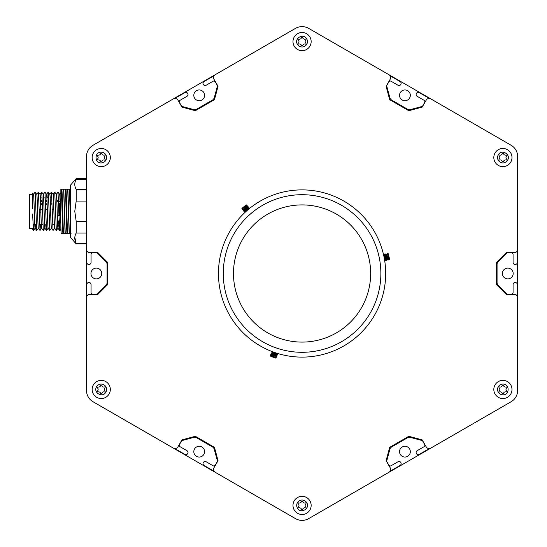 <?xml version="1.0" encoding="UTF-8"?>
<svg xmlns="http://www.w3.org/2000/svg" width="547" height="547" viewBox="0 0 547 547"><rect width="100%" height="100%" fill="white"/><g stroke="black" fill="none" stroke-linecap="round" stroke-linejoin="round"><path stroke-width="0.82" d="M86.823 250.786L86.823 262.396A2.12 2.12 0 0 0 88.942 264.516A2.12 2.12 0 0 0 91.069 262.396L91.069 254.471A1.634 1.634 0 0 1 92.703 252.844L96.621 252.844A1.292 1.292 0 0 1 97.53 253.22L105.831 261.514A4.246 4.246 0 0 1 107.075 264.516L107.075 282.484A4.246 4.246 0 0 1 105.831 285.486L97.53 293.78A1.292 1.292 0 0 1 96.621 294.156L92.703 294.156A1.634 1.634 0 0 1 91.069 292.529L91.069 284.604A2.12 2.12 0 0 0 88.942 282.484A2.12 2.12 0 0 0 86.823 284.604L86.823 296.214M214.116 75.732L204.065 81.537A2.12 2.12 0 0 0 203.286 84.436A2.12 2.12 0 0 0 206.185 85.216L213.043 81.257A1.634 1.634 0 0 1 215.279 81.852L217.234 85.25A1.292 1.292 0 0 1 217.364 86.228L214.328 97.557A4.246 4.246 0 0 1 212.352 100.135L196.79 109.12A4.246 4.246 0 0 1 193.57 109.544L182.24 106.508A1.292 1.292 0 0 1 181.454 105.906L179.498 102.508A1.634 1.634 0 0 1 180.093 100.279L186.951 96.32A2.12 2.12 0 0 0 187.73 93.421A2.12 2.12 0 0 0 184.831 92.641L174.773 98.446M429.361 98.446L419.31 92.641A2.12 2.12 0 0 0 416.411 93.421A2.12 2.12 0 0 0 417.19 96.32L424.048 100.279A1.634 1.634 0 0 1 424.643 102.508L422.687 105.906A1.292 1.292 0 0 1 421.901 106.508L410.571 109.544A4.246 4.246 0 0 1 407.344 109.12L391.789 100.135A4.246 4.246 0 0 1 389.813 97.557L386.777 86.228A1.292 1.292 0 0 1 386.9 85.25L388.862 81.852A1.634 1.634 0 0 1 391.091 81.257L397.956 85.216A2.12 2.12 0 0 0 400.855 84.436A2.12 2.12 0 0 0 400.076 81.537L390.025 75.732M517.318 296.214L517.318 284.604A2.12 2.12 0 0 0 515.192 282.484A2.12 2.12 0 0 0 513.072 284.604L513.072 292.529A1.634 1.634 0 0 1 511.438 294.156L507.52 294.156A1.292 1.292 0 0 1 506.604 293.78L498.31 285.486A4.246 4.246 0 0 1 497.066 282.484L497.066 264.516A4.246 4.246 0 0 1 498.31 261.514L506.604 253.22A1.292 1.292 0 0 1 507.52 252.844L511.438 252.844A1.634 1.634 0 0 1 513.072 254.471L513.072 262.396A2.12 2.12 0 0 0 515.192 264.516A2.12 2.12 0 0 0 517.318 262.396L517.318 250.786M390.025 471.268L400.076 465.463A2.12 2.12 0 0 0 400.855 462.564A2.12 2.12 0 0 0 397.956 461.784L391.091 465.743A1.634 1.634 0 0 1 388.862 465.148L386.9 461.75A1.292 1.292 0 0 1 386.777 460.772L389.813 449.443A4.246 4.246 0 0 1 391.789 446.865L407.344 437.88A4.246 4.246 0 0 1 410.571 437.456L421.901 440.492A1.292 1.292 0 0 1 422.687 441.094L424.643 444.492A1.634 1.634 0 0 1 424.048 446.721L417.19 450.68A2.12 2.12 0 0 0 416.411 453.579A2.12 2.12 0 0 0 419.31 454.359L429.361 448.554M174.773 448.554L184.831 454.359A2.12 2.12 0 0 0 187.73 453.579A2.12 2.12 0 0 0 186.951 450.68L180.093 446.721A1.634 1.634 0 0 1 179.498 444.492L181.454 441.094A1.292 1.292 0 0 1 182.24 440.492L193.57 437.456A4.246 4.246 0 0 1 196.79 437.88L212.352 446.865A4.246 4.246 0 0 1 214.328 449.443L217.364 460.772A1.292 1.292 0 0 1 217.234 461.75L215.279 465.148A1.634 1.634 0 0 1 213.043 465.743L206.185 461.784A2.12 2.12 0 0 0 203.286 462.564A2.12 2.12 0 0 0 204.065 465.463L214.116 471.268M279.777 338.367A68.594 68.594 0 0 1 237.207 251.203A68.594 68.594 0 0 1 324.364 208.633A68.594 68.594 0 0 1 366.934 295.797A68.594 68.594 0 0 1 279.777 338.367M248.543 215.675L251.764 212.851M278.943 348.829L276.461 348.022A78.795 78.795 0 0 0 376.589 299.113A78.795 78.795 0 0 0 327.68 198.978A78.795 78.795 0 0 0 227.552 247.887A78.795 78.795 0 0 0 276.461 348.022L274.703 347.393M274.895 352.576A83.616 83.616 0 0 0 381.143 300.679A83.616 83.616 0 0 0 329.246 194.424A83.616 83.616 0 0 0 222.998 246.321A83.616 83.616 0 0 0 274.895 352.576M378.914 256.058L379.748 260.256M193.816 95.342A5.388 5.388 0 0 0 199.204 100.73A5.388 5.388 0 0 0 204.592 95.335A5.388 5.388 0 0 0 199.204 89.947A5.388 5.388 0 0 0 193.816 95.342M399.536 95.342A5.388 5.388 0 0 0 404.924 100.73A5.388 5.388 0 0 0 410.318 95.335A5.388 5.388 0 0 0 404.924 89.947A5.388 5.388 0 0 0 399.536 95.342M502.399 273.5A5.388 5.388 0 0 0 507.794 278.888A5.388 5.388 0 0 0 513.182 273.5A5.388 5.388 0 0 0 507.787 268.112A5.388 5.388 0 0 0 502.399 273.5M399.536 451.665A5.388 5.388 0 0 0 404.924 457.053A5.388 5.388 0 0 0 410.318 451.658A5.388 5.388 0 0 0 404.924 446.27A5.388 5.388 0 0 0 399.536 451.665M193.816 451.665A5.388 5.388 0 0 0 199.204 457.053A5.388 5.388 0 0 0 204.592 451.658A5.388 5.388 0 0 0 199.204 446.27A5.388 5.388 0 0 0 193.816 451.665M90.959 273.5A5.388 5.388 0 0 0 96.347 278.888A5.388 5.388 0 0 0 101.742 273.5A5.388 5.388 0 0 0 96.347 268.112A5.388 5.388 0 0 0 90.959 273.5M517.64 158.548A18.065 18.065 0 0 1 517.66 159.45L517.66 387.549A18.065 18.065 0 0 1 517.64 388.452M310.313 517.66A18.065 18.065 0 0 0 311.099 517.236L508.635 403.187A18.065 18.065 0 0 0 509.435 402.701M94.706 402.701A18.065 18.065 0 0 0 95.506 403.187L293.042 517.236A18.065 18.065 0 0 0 293.828 517.66M86.474 243.941L86.474 387.549A18.065 18.065 0 0 0 86.501 388.452M86.474 178.616L86.474 159.45A18.065 18.065 0 0 1 86.501 158.548M293.828 29.34A18.065 18.065 0 0 0 293.042 29.764L95.506 143.813A18.065 18.065 0 0 0 94.706 144.299M509.435 144.299A18.065 18.065 0 0 0 508.635 143.813L311.099 29.764A18.065 18.065 0 0 0 310.313 29.34M213.535 77.612A3.316 3.316 0 0 0 213.98 79.274L218.034 86.303L214.445 99.684L195.354 110.706L181.966 107.123L177.912 100.094A3.316 3.316 0 0 0 173.378 98.884L93.031 145.27A13.066 13.066 0 0 0 86.501 156.586L86.501 249.357A3.316 3.316 0 0 0 89.817 252.68L97.934 252.68L107.732 262.478L107.732 284.522L97.934 294.32L89.817 294.32A3.316 3.316 0 0 0 86.501 297.643L86.501 390.414A13.066 13.066 0 0 0 93.031 401.73L173.378 448.116A3.316 3.316 0 0 0 177.912 446.906L181.966 439.877L195.354 436.294L214.445 447.316L218.034 460.697L213.98 467.726A3.316 3.316 0 0 0 215.19 472.259L295.537 518.645A13.066 13.066 0 0 0 308.604 518.645L388.951 472.259A3.316 3.316 0 0 0 390.161 467.726L386.107 460.697L389.696 447.316L408.787 436.294L422.175 439.877L426.229 446.906A3.316 3.316 0 0 0 430.762 448.116L511.11 401.73A13.066 13.066 0 0 0 517.64 390.414L517.64 297.643A3.316 3.316 0 0 0 514.324 294.32L506.207 294.32L496.409 284.522L496.409 262.478L506.207 252.68L514.324 252.68A3.316 3.316 0 0 0 517.64 249.357L517.64 156.586A13.066 13.066 0 0 0 511.11 145.27L430.762 98.884A3.316 3.316 0 0 0 426.229 100.094L422.175 107.123L408.787 110.706L389.696 99.684L386.107 86.303L390.161 79.274A3.316 3.316 0 0 0 388.951 74.741L308.604 28.355A13.066 13.066 0 0 0 295.537 28.355L215.19 74.741A3.316 3.316 0 0 0 213.535 77.612M101.236 166.637A9.087 9.087 0 0 1 92.149 157.55A9.087 9.087 0 0 1 101.236 148.463A9.087 9.087 0 0 1 110.323 157.55A9.087 9.087 0 0 1 101.236 166.637M103.827 159.963A2.058 2.058 0 0 0 101.817 161.529A0.595 0.595 0 0 1 100.655 161.529A2.058 2.058 0 0 0 98.077 160.045A0.595 0.595 0 0 1 97.503 159.04A2.058 2.058 0 0 0 97.503 156.059A0.595 0.595 0 0 1 98.077 155.054A2.058 2.058 0 0 0 100.655 153.57A0.595 0.595 0 0 1 101.817 153.57A2.058 2.058 0 0 0 104.395 155.054A0.595 0.595 0 0 1 104.976 156.059A2.058 2.058 0 0 0 104.976 159.04A0.595 0.595 0 0 1 104.395 160.045A2.058 2.058 0 0 0 103.827 159.963M294.204 46.139A9.087 9.087 0 0 1 297.527 33.729A9.087 9.087 0 0 1 309.937 37.052A9.087 9.087 0 0 1 306.614 49.469A9.087 9.087 0 0 1 294.204 46.139M301.274 45.045A2.058 2.058 0 0 0 298.915 44.095A0.595 0.595 0 0 1 298.334 43.09A2.058 2.058 0 0 0 298.334 40.109A0.595 0.595 0 0 1 298.915 39.104A2.058 2.058 0 0 0 301.493 37.62A0.595 0.595 0 0 1 302.648 37.62A2.058 2.058 0 0 0 305.226 39.104A0.595 0.595 0 0 1 305.807 40.109A2.058 2.058 0 0 0 305.807 43.09A0.595 0.595 0 0 1 305.226 44.095A2.058 2.058 0 0 0 302.648 45.579A0.595 0.595 0 0 1 301.493 45.579A2.058 2.058 0 0 0 301.274 45.045M495.035 153.01A9.087 9.087 0 0 1 507.445 149.68A9.087 9.087 0 0 1 510.768 162.09A9.087 9.087 0 0 1 498.358 165.42A9.087 9.087 0 0 1 495.035 153.01M499.52 158.582A2.058 2.058 0 0 0 499.165 156.059A0.595 0.595 0 0 1 499.746 155.054A2.058 2.058 0 0 0 502.324 153.57A0.595 0.595 0 0 1 503.479 153.57A2.058 2.058 0 0 0 504.45 154.856A2.058 2.058 0 0 0 504.457 154.856A2.058 2.058 0 0 0 506.064 155.054A0.595 0.595 0 0 1 506.638 156.059A2.058 2.058 0 0 0 506.638 159.04A0.595 0.595 0 0 1 506.064 160.045A2.058 2.058 0 0 0 503.479 161.529A0.595 0.595 0 0 1 502.324 161.529A2.058 2.058 0 0 0 499.746 160.045A0.595 0.595 0 0 1 499.165 159.04A2.058 2.058 0 0 0 499.52 158.582M502.905 380.363A9.087 9.087 0 0 1 511.992 389.45A9.087 9.087 0 0 1 502.905 398.537A9.087 9.087 0 0 1 493.818 389.45A9.087 9.087 0 0 1 502.905 380.363M500.314 387.037A2.058 2.058 0 0 0 502.324 385.471A0.595 0.595 0 0 1 503.479 385.471A2.058 2.058 0 0 0 506.064 386.955A0.595 0.595 0 0 1 506.638 387.96A2.058 2.058 0 0 0 506.638 390.941A0.595 0.595 0 0 1 506.064 391.946A2.058 2.058 0 0 0 503.479 393.43A0.595 0.595 0 0 1 502.324 393.43A2.058 2.058 0 0 0 499.746 391.946A0.595 0.595 0 0 1 499.165 390.941A2.058 2.058 0 0 0 499.165 387.96A0.595 0.595 0 0 1 499.746 386.955A2.058 2.058 0 0 0 500.314 387.037M309.937 500.861A9.087 9.087 0 0 1 306.614 513.271A9.087 9.087 0 0 1 294.204 509.948A9.087 9.087 0 0 1 297.527 497.531A9.087 9.087 0 0 1 309.937 500.861M302.867 501.955A2.058 2.058 0 0 0 305.226 502.905A0.595 0.595 0 0 1 305.807 503.91A2.058 2.058 0 0 0 305.807 506.891A0.595 0.595 0 0 1 305.226 507.896A2.058 2.058 0 0 0 302.648 509.38A0.595 0.595 0 0 1 301.493 509.38A2.058 2.058 0 0 0 298.915 507.896A0.595 0.595 0 0 1 298.334 506.891A2.058 2.058 0 0 0 298.334 503.91A0.595 0.595 0 0 1 298.915 502.905A2.058 2.058 0 0 0 301.493 501.421A0.595 0.595 0 0 1 302.648 501.421A2.058 2.058 0 0 0 302.867 501.955M109.106 393.99A9.087 9.087 0 0 1 96.696 397.32A9.087 9.087 0 0 1 93.366 384.91A9.087 9.087 0 0 1 105.783 381.58A9.087 9.087 0 0 1 109.106 393.99M104.621 388.418A2.058 2.058 0 0 0 104.976 390.941A0.595 0.595 0 0 1 104.395 391.946A2.058 2.058 0 0 0 101.817 393.43A0.595 0.595 0 0 1 100.655 393.43A2.058 2.058 0 0 0 98.077 391.946A0.595 0.595 0 0 1 97.503 390.941A2.058 2.058 0 0 0 97.503 387.96A0.595 0.595 0 0 1 98.077 386.955A2.058 2.058 0 0 0 100.655 385.471A0.595 0.595 0 0 1 101.817 385.471A2.058 2.058 0 0 0 104.395 386.955A0.595 0.595 0 0 1 104.976 387.96A2.058 2.058 0 0 0 104.621 388.418M86.501 179.307L76.204 179.307L76.204 178.616L70.495 185.146L70.495 237.412L76.204 243.941L86.501 243.941M76.204 179.307C74.317 182.684 74.317 186.083 76.204 189.508L76.204 201.077L74.775 211.279L76.204 221.48L86.501 221.48M86.501 233.049L76.204 233.049C74.317 236.427 74.317 239.832 76.204 243.251L86.501 243.251M74.816 237.33L76.204 243.941M76.204 221.48L76.204 233.049M76.204 189.508L86.501 189.508M86.501 201.077L76.204 201.077M56.854 201.351L58.406 201.351M36.205 220.646L36.136 218.526M39.158 209.645L42.427 209.645M45.688 209.645L47.302 209.645M52.225 209.645L53.832 209.645M39.24 212.913L40.868 212.913M58.693 207.457L59.548 207.457L59.548 203.58L58.584 203.58M59.548 203.58L59.548 204.243L58.604 204.243M59.548 215.73L59.548 214.807L58.891 214.868M40.642 204.667L42.283 204.667M45.551 204.667L47.145 204.667M32.601 228.256L29.34 228.256L29.34 194.294L32.601 194.294L32.601 193.098L32.601 208.804L32.601 194.294M58.467 220.974L58.406 222.479M58.31 224.673L57.982 228.249L56.334 230.458L54.734 192.1L53.08 194.308L51.432 192.1L51.035 197.884M60.854 230.82L60.854 224.051C60.444 214.786 60.02 193.447 59.596 194.294L59.63 194.294C60.04 193.508 60.45 213.556 60.854 223.285M58.495 220.974L58.406 223.285M58.344 224.673L57.989 228.263C57.421 229.309 56.874 193.248 56.334 194.294L56.368 194.294C56.909 193.248 57.456 229.309 57.996 228.263M33.476 194.294L33.504 194.294C34.044 193.248 34.591 229.309 35.138 228.263L35.124 228.263C34.557 229.309 34.01 193.248 33.47 194.294M35.446 224.673L35.117 228.256M36.745 194.294L36.765 194.294C37.278 193.248 37.825 229.309 38.365 228.263L38.393 228.263C37.859 229.309 37.312 193.248 36.765 194.294M35.48 224.673L35.138 228.263M40.43 224.673L40.034 230.458L41.654 228.256C41.093 229.309 40.546 193.248 39.999 194.294L41.668 192.1L42.057 197.713L43.268 230.458L41.668 228.263C41.121 229.309 40.581 193.248 40.034 194.294L40.013 194.308M44.922 228.263L44.902 228.263C44.355 229.309 43.815 193.248 43.268 194.294L43.302 194.294C43.842 193.248 44.389 229.309 44.936 228.263L45.278 224.673M46.536 194.294L46.536 194.294C47.076 193.248 47.623 229.309 48.17 228.263L48.191 228.263C47.657 229.309 47.11 193.248 46.563 194.294L44.916 192.093L43.281 194.308L41.668 192.1M49.811 194.294L49.832 194.294C50.379 193.248 50.919 229.309 51.466 228.263L51.432 228.263C50.892 229.309 50.345 193.248 49.798 194.294M53.073 194.294L53.1 194.294C53.64 193.248 54.187 229.309 54.734 228.263L54.7 228.263C54.153 229.309 53.613 193.248 53.066 194.294M40.034 230.458L38.399 192.1L39.999 194.294M40.594 203.231L42.242 203.231M45.51 203.231L47.09 203.231M50.392 203.231L52.04 203.231M40.492 200.578L42.16 200.578M45.422 200.578L46.994 200.578M56.826 200.578L58.406 200.578M48.601 197.884L46.912 197.884M45.333 197.884L43.644 197.884M42.064 197.884L40.382 197.884M54.351 224.673L52.669 224.673M42.871 224.673L41.319 224.673M41.285 224.673L39.603 224.673M36.334 224.673L34.789 224.673M34.755 224.673L33.073 224.673M60.423 211.573L59.596 230.458L58.003 192.1L56.348 194.308L54.734 192.1M54.721 228.249L53.066 230.458L51.466 192.1M53.066 230.458L51.445 228.249L49.798 230.458L48.594 197.713L48.184 192.093L47.767 197.884M49.798 230.458L48.177 228.249L46.529 230.458L44.936 192.1M46.529 230.458L44.916 228.249L43.268 230.458M38.399 192.1L36.745 194.308L35.117 192.093L33.483 194.308M39.999 230.458L38.379 228.249L36.731 230.458L35.138 192.1M33.9 224.673L33.47 230.458L32.601 214M32.601 229.227L33.47 230.458M70.495 189.235L60.854 189.235L60.854 226.321L61.148 233.323L71.089 233.323M65.927 189.235C66.515 193.453 67.076 229.104 67.664 233.323M70.016 189.235L70.495 198.595M65.278 189.235C65.866 193.453 66.426 229.104 67.007 233.323M69.36 189.235L70.495 220.284M63.794 189.235L65.23 233.323M67.876 189.235L69.312 233.323M67.712 189.235L69.148 233.323M61.845 189.235C62.433 193.453 62.994 229.104 63.582 233.323M63.63 189.235L65.066 233.323M61.196 189.235C61.784 193.453 62.337 229.104 62.926 233.323M59.548 214.697L59.548 207.689M379.762 260.351L379.009 256.502M388.965 258.724C389.156 260.645 388.835 259.914 388.001 256.509L389.177 259.832L388.329 259.121L388.384 258.396M384.37 257.452L384.548 254.095L385.594 256.981C386.64 261.213 386.886 261.322 386.326 257.309C385.703 252.987 385.888 252.796 386.879 256.728C387.926 260.967 388.165 261.076 387.604 257.056M385.471 254.97L387.044 259.374L387.878 260.098L388.226 258.43M385.491 254.799L385.826 253.842L386.715 256.762C387.761 260.994 388.008 261.104 387.447 257.09M384.206 255.046L385.765 259.62L386.613 260.324L386.428 258.122M384.548 254.095L385.437 257.008C386.483 261.247 386.722 261.357 386.161 257.343M383.461 254.341L384.315 257.227C385.361 261.466 385.601 261.575 385.04 257.562L385.013 257.329M384.479 259.873L385.314 260.598L385.676 259.469M383.898 256.317L384.151 257.261C385.197 261.493 385.444 261.603 384.883 257.589M385.826 253.842L386.879 256.728M384.856 257.363L384.719 256.324M388.671 256.844C388.028 253.001 388.124 252.844 388.944 256.372L388.507 253.986L388.24 253.746L388.055 254.3L389.464 258.916L387.297 253.576M389.088 256.967L389.314 258.122M389.478 258.97L389.177 259.832M387.098 253.61L386.77 254.546L388.329 259.121M388.049 255.011L388.055 254.3M384.103 256.44L384.103 255.073L385.635 259.668M385.512 254.772L386.914 259.422M386.791 254.519L388.22 259.141M387.898 258.492L388.493 258.375M387.679 257.774L388.302 257.658M387.372 256.112L387.864 256.017M388.028 255.982L388.814 255.832M388.22 254.977L388.589 254.909M274.615 347.359L278.32 348.63M271.421 356.138C269.657 355.345 270.457 355.434 273.821 356.412L270.355 355.776L271.394 355.393L271.996 355.803M274.813 352.801L277.637 354.627L274.615 354.094C270.423 352.883 270.204 353.041 273.965 354.559C278.013 356.186 278.088 356.439 274.191 355.331C269.999 354.121 269.78 354.278 273.541 355.796M276.42 354.989L271.818 354.155L270.772 354.518L272.044 355.646M276.556 355.092L277.213 355.865L274.245 355.174C270.054 353.964 269.835 354.121 273.596 355.646M276.57 355.126L271.852 354.053L271.209 353.307L273.206 354.244M277.637 354.627L274.669 353.943C270.478 352.726 270.259 352.883 274.02 354.408M272.242 352.918L276.994 353.888L272.242 352.918L271.196 353.28M277.014 353.759L277.985 353.56L275.038 352.856C270.847 351.646 270.628 351.803 274.389 353.328L274.601 353.417M272.666 351.687L271.62 352.042L272.413 352.924M276.037 352.959L275.093 352.706C270.902 351.495 270.683 351.653 274.444 353.171M277.213 355.865L274.191 355.331M274.656 353.259L275.62 353.663M273.192 356.822C276.837 358.196 276.932 358.353 273.466 357.3L275.75 358.114L275.709 357.567L270.997 356.48L276.714 357.273M272.878 357.123L271.77 356.74M270.95 356.459L270.355 355.776M276.782 357.075L276.132 356.329L271.394 355.393M275.093 357.205L275.709 357.567M276.146 356.364L271.428 355.29M272.878 355.502L272.673 356.104M274.259 356.699L274.054 357.3M275.038 357.369L274.915 357.724M251.832 212.79L248.878 215.368M245.822 205.638C247.394 204.503 246.916 205.152 244.393 207.58L246.676 204.899L246.492 205.987L245.829 206.301M245.172 207.764C248.365 205.275 248.393 205.535 245.247 208.564L243.059 210.67L245.145 208.441C248.29 205.412 248.263 205.152 245.063 207.641M244.324 210.54L247.347 206.971L247.559 205.891L245.938 206.424M247.025 210.246L244.024 211.778L246 209.426C249.145 206.404 249.117 206.137 245.924 208.633M245.022 211.593L248.201 207.956L248.386 206.869L246.574 208.133M244.024 211.778L246.109 209.549C249.254 206.527 249.227 206.26 246.027 208.756M244.782 212.592L246.861 210.41C250 207.388 249.979 207.122 246.779 209.617L246.594 209.754M246.28 210.992L245.09 211.675L248.27 208.038L249.377 207.983M246.273 211.224L246.964 210.533C250.109 207.511 250.082 207.245 246.888 209.74M249.384 208.01L249.063 208.947M246.704 209.877L245.87 210.506M244.345 206.828C241.336 209.303 241.159 209.303 243.798 206.834L241.952 208.4L241.87 208.742L242.451 208.639L245.74 205.104L242.205 209.651M244.242 206.41L245.131 205.638M245.781 205.07L246.676 204.899M242.335 209.809L243.306 209.624L246.492 205.987M243.066 208.284L242.451 208.639M244.126 210.602L247.456 207.06M243.271 209.617L246.56 206.069M246.157 206.677L245.76 206.219M244.365 208.325L244.03 207.942M243.921 207.819L243.504 207.334M101.236 162.917A5.367 5.367 0 0 0 106.61 157.55A5.367 5.367 0 0 0 101.236 152.182C94.33 151.834 94.255 163.232 101.236 162.917M297.418 44.286A5.367 5.367 0 0 0 304.754 46.249A5.367 5.367 0 0 0 306.723 38.912C303.564 32.758 293.657 38.393 297.418 44.286M498.255 154.863A5.367 5.367 0 0 0 500.218 162.199A5.367 5.367 0 0 0 507.554 160.237C511.308 154.425 501.476 148.661 498.255 154.863M502.905 384.083A5.367 5.367 0 0 0 497.531 389.45A5.367 5.367 0 0 0 502.905 394.818C509.811 395.166 509.886 383.768 502.905 384.083M306.723 502.714A5.367 5.367 0 0 0 299.387 500.751A5.367 5.367 0 0 0 297.418 508.088C300.57 514.242 310.484 508.607 306.723 502.714M105.886 392.137A5.367 5.367 0 0 0 103.923 384.801A5.367 5.367 0 0 0 96.587 386.763C92.833 392.575 102.665 398.339 105.886 392.137M59.548 201.645L58.522 201.645M40.622 204.12L42.269 204.12M45.538 204.12L47.124 204.12M50.42 204.12L52.068 204.12M40.526 201.46L42.187 201.46M45.456 201.46L47.028 201.46M56.861 201.46L58.406 201.46M59.548 208.735L58.734 208.735M58.919 215.73L58.406 215.73M59.076 220.913L58.406 220.913M76.204 178.616L86.501 178.616M33.49 194.308L32.601 193.098M36.731 230.458L35.117 228.249L33.504 230.458M51.432 192.1L49.811 194.308L48.198 192.1M60.854 192.612L59.609 194.308L58.003 192.1M60.854 228.79L59.63 230.458M59.596 230.458L57.975 228.249M56.334 230.458L54.714 228.249M48.163 192.1L46.55 194.308M59.076 220.974L58.406 220.974M384.103 255.073L383.447 254.328M385.382 254.82L384.732 254.075M386.941 259.387L386.613 260.324M386.667 254.567L386.011 253.829M276.591 354.989L277.561 354.798M276.167 356.227L277.138 356.035M243.189 210.793L244.16 210.609M245.09 211.675L244.776 212.612M244.235 210.691L243.914 211.627M247.415 207.053L248.386 206.869M243.381 209.699L243.059 210.643"/></g></svg>
